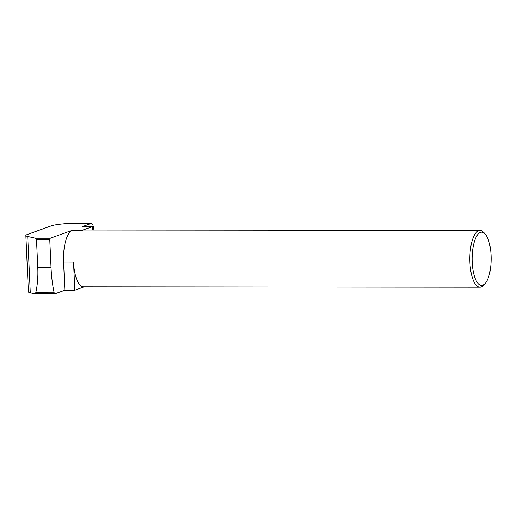 <?xml version="1.0" encoding="UTF-8"?>
<svg xmlns="http://www.w3.org/2000/svg" width="517" height="517" viewBox="0 0 517 517"><rect width="100%" height="100%" fill="white"/><g stroke="black" fill="none" stroke-linecap="round" stroke-linejoin="round"><path stroke-width="0.78" d="M482.833 285.216A26.638 9.519 90.1 0 0 485.25 283.406A26.638 9.519 90.1 0 0 491.15 258.804A26.638 9.519 90.1 0 0 485.295 234.195A26.638 9.519 90.1 0 0 480.429 232.385A26.638 9.519 90.1 0 0 472.189 262.216A26.638 9.519 90.1 0 0 482.833 285.216M485.25 283.406L483.834 285.048A28.409 10.153 -89.9 0 1 481.249 286.974A28.409 10.153 -89.9 0 1 479.944 287.206A28.409 10.153 -89.9 0 1 469.837 260.62A28.409 10.153 -89.9 0 1 478.69 230.621A28.409 10.153 -89.9 0 1 480.002 230.388A28.409 10.153 -89.9 0 1 483.88 232.553L485.295 234.195M72.386 230.233L50.22 238.253L49.781 239.849L51.054 267.774A63.927 22.845 90.1 0 0 54.175 292.816L35.763 292.796L33.76 293.604L55.493 293.624L64.871 290.231L63.591 262.054A28.409 10.153 -89.9 0 1 72.386 230.233L82.332 230.246A28.409 10.153 -89.9 0 1 83.638 230.013L480.002 230.388M54.175 292.816L55.493 293.624M93.997 230.02A63.927 22.845 90.1 0 0 92.756 224.126L91.289 223.396L68.115 223.376L62.363 223.945A21.307 2.559 177.4 0 0 51.196 225.871L27.233 234.537A21.307 2.559 177.4 0 0 25.85 235.526L28.409 291.879A21.307 2.559 -2.6 0 0 30.283 292.829L33.76 293.604M49.781 239.849L36.513 239.836L37.786 267.761C38.18 276.718 37.502 285.067 35.763 292.796M64.871 290.231L74.823 290.244L73.543 262.067L63.591 262.054M50.22 238.253L35.628 238.24L36.513 239.836M35.628 238.24L27.724 236.476A21.307 2.559 177.4 0 1 25.85 235.526M84.245 286.832L74.823 290.244M479.944 287.206L83.586 286.832A28.409 10.153 -89.9 0 1 73.543 262.067M82.332 230.246L92.407 226.601L92.562 230.02M91.289 223.396L82.455 226.588L92.407 226.601M51.054 267.774L37.786 267.761M27.724 236.476L30.283 292.829"/></g></svg>
